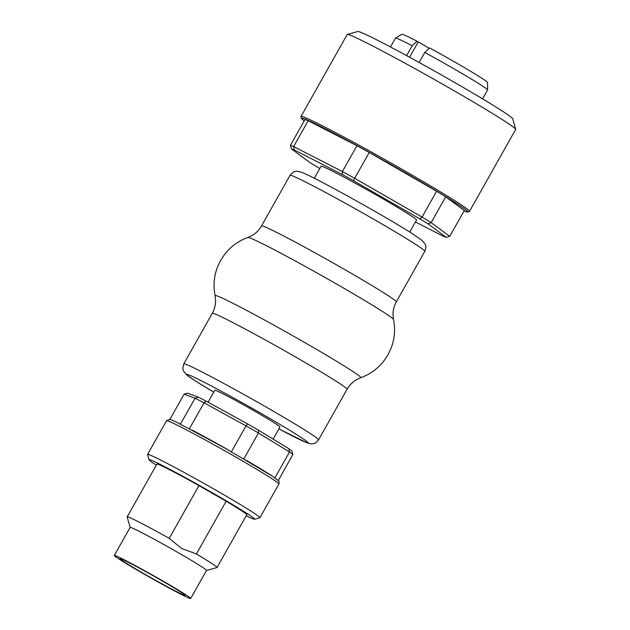 <?xml version="1.0" encoding="UTF-8"?>
<svg xmlns="http://www.w3.org/2000/svg" width="630" height="630" viewBox="0 0 630 630"><rect width="100%" height="100%" fill="white"/><g stroke="black" fill="none" stroke-linecap="round" stroke-linejoin="round"><path stroke-width="0.94" d="M208.073 402.208L214.806 390.261A37.39 1.394 29.4 0 1 248.07 407.397A37.39 1.394 29.4 0 1 279.956 426.967L273.113 439.102M198.363 397.176A60.598 2.26 29.4 0 1 206.349 401.263L204.033 402.822A63.173 2.362 29.4 0 0 195.048 398.215L198.363 397.176L187.685 393.191L184.125 394.144L195.048 398.215L180.33 424.329L179.739 423.746L180.33 424.329A63.173 2.362 29.4 0 1 189.315 428.935L228.769 450.198M273.144 476.697L274.79 478.099A63.173 2.362 29.4 0 1 278.216 480.627L292.926 454.513L291.903 450.97A60.598 2.26 29.4 0 0 288.863 448.725L258.465 430.156L258.442 432.999L289.509 451.978L288.863 448.725M228.769 450.19L231.305 451.978A63.173 2.362 29.4 0 1 243.723 459.12L273.168 476.713M246.188 515.781A60.598 2.26 -150.6 0 0 254.559 519.23L259.82 517.765A64.465 2.41 -150.6 0 0 259.906 517.71A64.465 2.41 -150.6 0 0 217.823 491.305A64.465 2.41 -150.6 0 0 147.577 454.419A64.465 2.41 -150.6 0 0 147.577 454.521L149.05 459.782A60.598 2.26 -150.6 0 0 156.334 465.153M196.403 553.983L181.55 548.415L169.234 538.359L198.962 485.604L226.131 501.228L196.403 553.983A51.573 1.929 -150.6 0 1 217.051 567.504A51.573 1.929 -150.6 0 1 216.98 567.543L206.498 570.465M217.051 567.504L246.771 514.749A51.573 1.929 -150.6 0 0 226.131 501.228M274.79 478.099L289.509 451.978A63.173 2.362 29.4 0 1 292.926 454.513M189.315 428.935L204.033 402.822L246.023 425.864L247.44 423.817L206.349 401.263M247.44 423.817A60.598 2.26 29.4 0 1 258.465 430.156M231.305 451.978L246.023 425.864A63.173 2.362 29.4 0 1 258.442 432.999L243.723 459.12M184.125 394.144L169.856 419.462M254.559 519.23A60.598 2.26 -150.6 0 0 215.082 494.361A60.598 2.26 -150.6 0 0 149.05 459.782M198.962 485.604A51.573 1.929 -150.6 0 0 156.917 464.113L127.189 516.868A51.573 1.929 -150.6 0 0 127.181 516.947L130.119 527.428M169.234 538.359A51.573 1.929 -150.6 0 0 127.189 516.868M190.701 598.5L206.514 570.441A43.832 1.638 -150.6 0 0 177.896 552.486A43.832 1.638 -150.6 0 0 130.134 527.404L114.321 555.463A43.832 1.638 -150.6 0 0 151.704 578.411A43.832 1.638 -150.6 0 0 190.701 598.5A43.832 1.638 -150.6 0 0 162.083 580.545A43.832 1.638 -150.6 0 0 114.321 555.463M160.681 580.025A37.39 1.394 -150.6 0 0 119.936 558.629A37.39 1.394 -150.6 0 0 151.822 578.198A37.39 1.394 -150.6 0 0 185.086 595.334A37.39 1.394 -150.6 0 0 160.681 580.025M314.283 178.266L321.079 166.21A54.794 2.047 29.4 0 1 369.818 191.323A54.794 2.047 29.4 0 1 416.548 220.004L409.76 232.06M424.77 52.479A52.857 1.977 29.4 0 1 487.612 89.933L487.533 82.491A49.14 1.835 29.4 0 0 429.597 47.943L424.77 52.479L419.139 62.472M406.626 55.621L412.185 45.762L417.013 41.226L429.235 48.289M487.612 89.933A52.857 1.977 29.4 0 1 487.604 89.972L482.588 98.871M390.482 46.966L395.498 38.076A52.857 1.977 29.4 0 1 395.53 38.044A52.857 1.977 29.4 0 1 412.185 45.762M395.53 38.044L401.932 34.264A49.14 1.835 29.4 0 1 417.013 41.226M369.251 152.491L353.367 180.621L419.738 218.799L422.061 217.051L354.698 178.306A92.831 3.465 29.4 0 0 342.397 171.549L293.611 146.554L294.312 149.964L342.381 174.589L342.397 171.549L356.95 145.735A92.831 3.465 29.4 0 1 369.251 152.491L436.614 191.237A92.831 3.465 29.4 0 1 445.709 196.796L464.286 210.538L449.741 236.36L431.164 222.611L427.872 223.768A90.247 3.371 -150.6 0 0 419.738 218.799M436.614 191.237L422.061 217.051A92.831 3.465 29.4 0 1 431.164 222.611L445.709 196.796M353.367 180.621A90.247 3.371 -150.6 0 0 342.381 174.589M294.312 149.964A90.247 3.371 -150.6 0 0 291.454 148.9L290.414 145.365A92.831 3.465 29.4 0 1 293.611 146.554L308.164 120.739L356.95 145.735M319.788 168.501L317.89 167.415A90.247 3.371 -150.6 0 1 309.755 162.446L291.454 148.9M427.872 223.768L446.174 237.313A90.247 3.371 -150.6 0 1 443.315 236.25L415.446 221.965M446.174 237.313L449.741 236.36M290.414 145.365L304.959 119.55A92.831 3.465 29.4 0 1 308.164 120.739M301.014 116.455L347.185 34.516A96.697 3.615 29.4 0 1 347.311 34.429A96.697 3.615 29.4 0 1 433.204 78.837A96.697 3.615 29.4 0 1 515.679 129.3A96.697 3.615 29.4 0 1 515.671 129.449L469.5 211.389L468.106 212.145L464.066 210.94A95.406 3.567 -150.6 0 0 407.303 173.864A95.406 3.567 -150.6 0 0 304.14 118.755A95.406 3.567 -150.6 0 0 304.219 120.865L301.093 118.046L301.014 116.455A96.697 3.615 29.4 0 1 303.684 117.007A96.697 3.615 29.4 0 1 396.782 166.296A96.697 3.615 29.4 0 1 469.5 211.389M347.311 34.429L357.832 31.5A88.956 3.323 29.4 0 1 436.858 72.355A88.956 3.323 29.4 0 1 512.733 118.779L515.679 129.3M179.818 423.777L179.613 423.675C168.958 418.525 169.549 419.509 169.312 419.383L166.556 420.745A64.465 2.41 29.4 0 1 176.636 424.888A64.465 2.41 29.4 0 1 236.793 457.632A64.465 2.41 29.4 0 1 278.877 484.037C279.326 481.816 279.035 480.564 277.988 480.273M272.806 476.477A61.882 2.315 -150.6 0 0 246.046 460.136M228.564 450.08A61.882 2.315 -150.6 0 0 192.394 430.235M418.186 41.982L409.594 57.236M183.779 363.904A77.356 2.89 29.4 0 1 185.921 364.345A77.356 2.89 29.4 0 1 268.073 408.169A77.356 2.89 29.4 0 1 318.567 439.85C314.464 444.623 314.661 442.992 312.661 443.803C311.614 444.103 309.802 443.803 307.212 442.906L278.877 428.888A69.623 2.599 29.4 0 0 306.109 442.394A69.623 2.599 29.4 0 0 262.584 414.28A69.623 2.599 29.4 0 0 188.654 374.834A69.623 2.599 29.4 0 0 213.727 392.175L195.875 381.245L186.59 374.834L183.448 370.96L182.794 368.337L183.779 363.904L212.286 313.315A77.356 2.89 29.4 0 1 214.428 313.756A77.356 2.89 29.4 0 1 296.58 357.58A77.356 2.89 29.4 0 1 347.075 389.261C349.28 385.363 352.335 382.229 356.241 379.851L360.738 377.724A83.64 3.126 29.4 0 0 299.092 339.318A83.64 3.126 29.4 0 0 217.397 296.013A83.64 3.126 29.4 0 0 215.082 295.651C213.129 285.721 213.987 276.05 217.657 266.648L220.626 260.442L224.398 254.693C230.533 246.684 238.361 240.936 247.866 237.463A83.64 3.126 29.4 0 1 250.086 238.006A83.64 3.126 29.4 0 1 329.443 279.98A83.64 3.126 29.4 0 1 393.529 319.536L393.018 314.496C393.041 309.96 394.144 305.755 396.317 301.872L424.825 251.283A77.356 2.89 29.4 0 0 374.322 219.602A77.356 2.89 29.4 0 0 292.17 175.778A77.356 2.89 29.4 0 0 290.036 175.337C292.548 172.565 293.942 171.384 294.226 171.801C295.856 171.289 297.124 170.84 301.4 172.281C310.417 174.841 386.536 216.956 412.737 233.943L422.013 240.361L425.155 244.227C425.494 246.361 426.77 245.369 424.825 251.283M290.036 175.337L261.529 225.926A77.356 2.89 29.4 0 1 263.663 226.367A77.356 2.89 29.4 0 1 345.815 270.191A77.356 2.89 29.4 0 1 396.317 301.872M166.556 420.745L147.577 454.419M278.877 484.037L259.906 517.71M318.567 439.85L347.075 389.261M215.082 295.651L215.594 300.691C215.562 305.227 214.468 309.44 212.286 313.315M393.529 319.536C395.482 329.474 394.624 339.137 390.947 348.54L387.986 354.745L384.213 360.494C378.071 368.511 370.251 374.252 360.738 377.724M261.529 225.926C259.324 229.824 256.268 232.958 252.362 235.336L247.866 237.463"/></g></svg>
